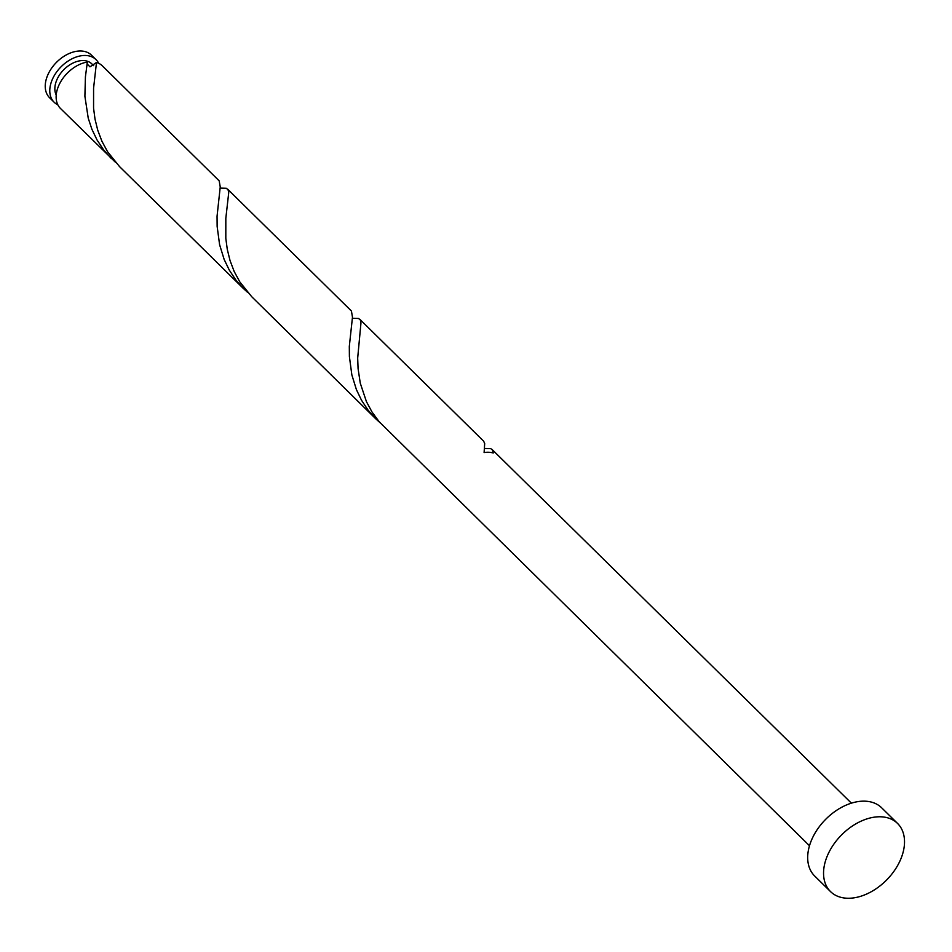 <?xml version="1.0" encoding="UTF-8"?>
<svg xmlns="http://www.w3.org/2000/svg" width="952" height="952" viewBox="0 0 952 952"><rect width="100%" height="100%" fill="white"/><g stroke="black" fill="none" stroke-linecap="round" stroke-linejoin="round"><path stroke-width="1.43" d="M54.133 102.221L49.587 97.735A29.869 19.909 -45.5 0 1 47.6 75.398A29.869 19.909 -45.5 0 1 68.532 53.8A29.869 19.909 -45.5 0 1 91.487 55.157L96.045 59.643A29.869 19.909 134.5 0 0 73.078 58.286A29.869 19.909 134.5 0 0 52.146 79.873A29.869 19.909 134.5 0 0 54.133 102.221A29.869 19.909 134.5 0 0 57.834 104.803M98.687 63.308A29.869 19.909 134.5 0 0 96.045 59.643M93.629 65.652L91.856 63.903A23.895 15.934 134.5 0 0 73.483 62.808A23.895 15.934 134.5 0 0 56.739 80.087A23.895 15.934 134.5 0 0 56.216 95.033M830.513 891.584L814.638 875.959A47.79 31.856 -45.5 0 1 811.473 840.211A47.79 31.856 -45.5 0 1 844.948 805.654A47.79 31.856 -45.5 0 1 881.695 807.832L897.569 823.456A47.79 31.856 -45.5 0 1 900.735 859.204A47.79 31.856 -45.5 0 1 867.248 893.761A47.79 31.856 -45.5 0 1 830.513 891.584A47.79 31.856 -45.5 0 1 827.336 855.836A47.79 31.856 -45.5 0 1 860.822 821.278A47.79 31.856 -45.5 0 1 897.569 823.456M809.486 845.745L379.11 421.665L372.042 412.061L366.425 401.625L360.272 383.18L358.071 368.543L357.678 358.107L360.975 322.811L360.332 319.979L358.547 318.468L352.383 318.277M359.761 319.229L483.675 441.204L484.687 443.561L484.104 452.569A29.869 19.909 134.5 0 1 493.231 452.997L492.577 450.165L490.792 448.642L484.627 448.463M111.039 158.234L103.601 149.845L97.021 139.92L91.904 129.258L88.239 118.191L84.895 96.247L85.418 76.803L87.346 62.035A29.869 19.909 134.5 0 0 58.5 86.132A29.869 19.909 134.5 0 0 60.476 108.469L115.406 162.233M96.485 62.463A29.869 19.909 134.5 0 1 102.388 65.89L219.174 180.844L220.233 186.973L217.056 216.235L217.139 226.421L219.603 244.7L224.148 259.432L229.277 270.094L235.858 280.019L243.295 288.408L119.476 166.54L107.552 151.713L101.924 141.265L97.77 130.305L95.021 119.155L93.57 108.195L93.582 88.143L96.485 62.463L89.988 66.83L87.072 63.927M227.504 189.043L351.419 311.018L352.478 317.159L349.313 346.409L349.396 356.595L351.847 374.874L356.405 389.618L361.522 400.268L368.103 410.193L375.54 418.594L251.721 296.715L239.797 281.887L234.168 271.451L230.015 260.479L227.278 249.341L225.814 238.369L225.826 218.329L228.73 192.637L228.075 189.805L226.29 188.282L220.126 188.103M243.295 288.408L247.651 292.407M375.54 418.594L379.907 422.581M492.005 449.403L851.397 803.167"/></g></svg>
